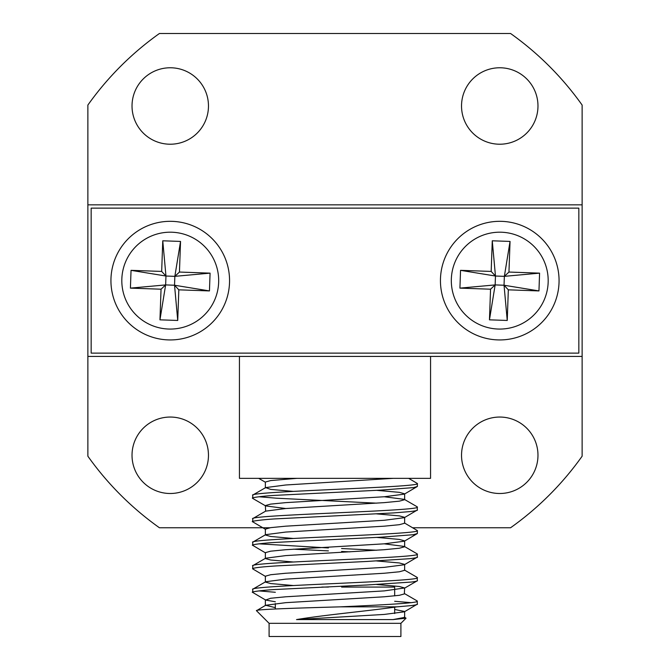 <?xml version="1.0" encoding="UTF-8"?>
<svg xmlns="http://www.w3.org/2000/svg" width="670" height="670" viewBox="0 0 670 670"><rect width="100%" height="100%" fill="white"/><g stroke="black" fill="none" stroke-linecap="round" stroke-linejoin="round"><path stroke-width="1" d="M499.753 417.05A38.224 38.224 0 0 0 461.53 455.273A38.224 38.224 0 0 0 499.753 493.497A38.224 38.224 0 0 0 537.976 455.273A38.224 38.224 0 0 0 499.753 417.05M170.247 417.05A38.224 38.224 0 0 0 132.023 455.273A38.224 38.224 0 0 0 170.247 493.497A38.224 38.224 0 0 0 208.47 455.273A38.224 38.224 0 0 0 170.247 417.05M170.247 67.77A38.224 38.224 0 0 0 132.023 105.994A38.224 38.224 0 0 0 170.247 144.218A38.224 38.224 0 0 0 208.47 105.994A38.224 38.224 0 0 0 170.247 67.77M499.753 67.77A38.224 38.224 0 0 0 461.53 105.994A38.224 38.224 0 0 0 499.753 144.218A38.224 38.224 0 0 0 537.976 105.994A38.224 38.224 0 0 0 499.753 67.77M412.737 527.759L510.574 527.759A303.15 303.15 0 0 0 582.13 456.203L582.13 356.415L430.559 356.415L430.559 478.338L239.441 478.338L239.441 356.415L87.871 356.415L87.871 456.203A303.15 303.15 0 0 0 159.427 527.759L269.876 527.759M87.871 204.844L87.871 105.064A303.15 303.15 0 0 1 159.427 33.5L510.574 33.5A303.15 303.15 0 0 1 582.13 105.064L582.13 204.844L87.871 204.844L87.871 356.415M582.13 356.415L582.13 204.844M430.559 356.415L239.441 356.415M170.247 221.318A59.312 59.312 0 0 0 110.935 280.63A59.312 59.312 0 0 0 170.247 339.941A59.312 59.312 0 0 0 229.559 280.63A59.312 59.312 0 0 0 170.247 221.318M499.753 221.318A59.312 59.312 0 0 0 440.441 280.63A59.312 59.312 0 0 0 499.753 339.941A59.312 59.312 0 0 0 559.065 280.63A59.312 59.312 0 0 0 499.753 221.318M91.162 208.136L91.162 353.123L578.838 353.123L578.838 208.136L91.162 208.136M341.591 587.071L394.672 587.071L394.672 595.881M394.672 607.162L394.672 613.536M275.328 603.569L275.328 608.98M321.834 587.071L328.409 587.071M400.903 623.318L269.097 623.318L269.097 636.5L400.903 636.5L400.903 623.318L406.037 618.184L393.047 619.582L296.525 619.582C324.364 614.909 370.225 610.764 396.933 606.844L410.919 605.63C415.76 604.993 417.913 604.499 417.377 604.131L417.134 600.923L404.353 593.511L404.638 587.958L399.337 586.485L376.666 584.491M275.328 607.648L265.647 605.278L256.501 610.722C253.947 609.407 295.646 608.092 340.385 606.844L396.933 606.844M269.097 623.318L256.501 610.722M296.525 619.582L384.245 614.432L404.353 611.819L417.377 604.131M340.385 606.844C382.645 604.935 418.264 603.075 417.377 601.199M275.328 601.769L265.647 600.052L252.624 592.372C249.642 591.844 265.446 589.943 276.392 589.449L366.716 585.002L411.288 582.054C415.844 581.451 417.879 580.965 417.377 580.597L417.134 577.381L404.353 569.977M252.624 592.372L252.866 589.148L265.647 581.744L285.755 579.131L384.245 573.244L399.337 571.778L404.638 570.304L404.638 564.416L399.337 562.951L376.674 560.957M252.624 589.424C247.532 585.505 422.469 581.585 417.377 577.657M265.647 576.518L252.624 568.83C252.917 567.867 260.948 566.887 276.727 565.89L366.406 561.485L409.705 558.696C415.417 558.01 417.979 557.465 417.377 557.063L417.134 553.847L404.353 546.435L384.245 543.822M293.351 585.538L270.663 583.545L265.362 582.071L265.362 576.192L270.663 574.718L285.755 573.244L384.245 567.364L404.353 564.751L417.377 557.063M252.624 568.83L252.866 565.614L265.647 558.211L285.755 555.597L384.245 549.71L399.337 548.236L404.638 546.77L404.638 540.883L399.337 539.409L376.699 537.415M252.624 565.89C247.532 561.971 422.469 558.043 417.377 554.124M265.647 552.985L252.624 545.296C250.22 544.844 262.967 543.018 276.743 542.348L380.878 537.189L413.239 534.719L417.377 533.529L417.377 530.59L404.353 522.902M293.351 562.004L270.663 560.011L265.362 558.537L265.362 552.649L270.663 551.184L285.755 549.71L384.245 543.822L404.353 541.209L417.377 533.529M252.624 545.296L252.866 542.08L265.647 534.668L285.755 532.055L384.245 526.176L399.337 524.702L404.638 523.228L404.638 517.349L399.337 515.875L376.674 513.882M252.624 542.357C247.532 538.437 422.469 534.509 417.377 530.59M265.647 529.442L252.624 521.763C249.65 521.226 265.596 519.325 276.635 518.823L393.315 512.935L409.998 511.595C415.417 510.934 417.879 510.406 417.377 509.987L417.134 506.771L404.353 499.368L384.245 496.755M293.351 538.471L270.663 536.469L265.362 535.003L265.362 529.116L270.663 527.642L285.755 526.176L384.245 520.288L404.353 517.676L417.377 509.987M252.624 521.763L252.866 518.538L265.647 511.135L285.755 508.522L384.245 502.634L399.337 501.168L404.638 499.694L404.638 493.815L399.337 492.341L376.699 490.348M252.624 518.815C247.532 514.895 422.469 510.976 417.377 507.048M252.866 498.505L252.624 498.22C250.253 497.768 262.925 495.951 276.743 495.281L380.887 490.113L413.675 487.584L417.377 486.454L417.377 483.514L408.675 478.338M265.647 511.135L265.362 505.582L270.663 504.108L285.755 502.634L384.245 496.755L404.353 494.142L417.377 486.454M252.624 498.22L252.866 495.004L265.647 487.601L285.755 484.988L393.349 478.338M252.624 495.281C247.532 491.361 422.469 487.433 417.377 483.514M411.104 602.665L394.672 601.283M275.328 592.28L258.896 590.898M349.958 551.854L341.591 551.469M328.409 550.891L293.318 549.182M376.649 550.238L341.591 548.529M328.409 547.951L258.888 543.822M376.649 503.162L276.752 498.22L258.888 496.755M404.353 617.045L406.037 618.184M393.047 619.582L404.638 617.38L404.638 611.492L394.672 609.449M265.647 605.278L285.755 602.665L384.245 596.786L399.337 595.312L404.638 593.838M293.351 491.395L270.663 489.401L265.647 487.601M265.647 600.052L270.663 598.251L285.755 596.786L384.245 590.898L404.638 587.958M285.755 508.522L265.647 505.909L252.866 498.497M265.362 487.928L265.362 482.04L270.663 480.574L296.986 478.338M498.036 329.037A48.441 48.441 0 0 0 548.16 282.346A48.441 48.441 0 0 0 501.47 232.222A48.441 48.441 0 0 0 451.345 278.913A48.441 48.441 0 0 0 498.036 329.037M460.55 270.337L491.177 271.425L492.266 240.798L510.046 241.426L508.957 272.053L539.585 273.142L538.956 290.922L508.329 289.834L507.24 320.461L489.46 319.833L490.549 289.206L459.921 288.125L460.55 270.337L495.465 276.032L491.177 271.425M490.549 289.206L495.147 284.918L495.465 276.032L504.359 276.341L504.041 285.236L508.329 289.834M459.921 288.125L495.147 284.918L504.041 285.236L538.956 290.922M508.957 272.053L504.359 276.341L539.585 273.142M492.266 240.798L495.465 276.032M510.046 241.426L504.359 276.341M489.46 319.833L495.147 284.918M507.24 320.461L504.041 285.236M168.53 329.037A48.441 48.441 0 0 0 218.654 282.346A48.441 48.441 0 0 0 171.964 232.222A48.441 48.441 0 0 0 121.84 278.913A48.441 48.441 0 0 0 168.53 329.037M131.044 270.337L161.671 271.425L162.76 240.798L180.54 241.426L179.451 272.053L210.079 273.142L209.45 290.922L178.823 289.834L177.734 320.461L159.954 319.833L161.043 289.206L130.416 288.125L131.044 270.337L165.959 276.032L161.671 271.425M161.043 289.206L165.641 284.918L165.959 276.032L174.853 276.341L174.535 285.236L178.823 289.834M130.416 288.125L165.641 284.918L174.535 285.236L209.45 290.922M179.451 272.053L174.853 276.341L210.079 273.142M162.76 240.798L165.959 276.032M180.54 241.426L174.853 276.341M159.954 319.833L165.641 284.918M177.734 320.461L174.535 285.236M265.362 605.605L265.362 599.725M404.353 588.285L417.134 580.882M265.362 482.207L258.687 478.338"/></g></svg>
